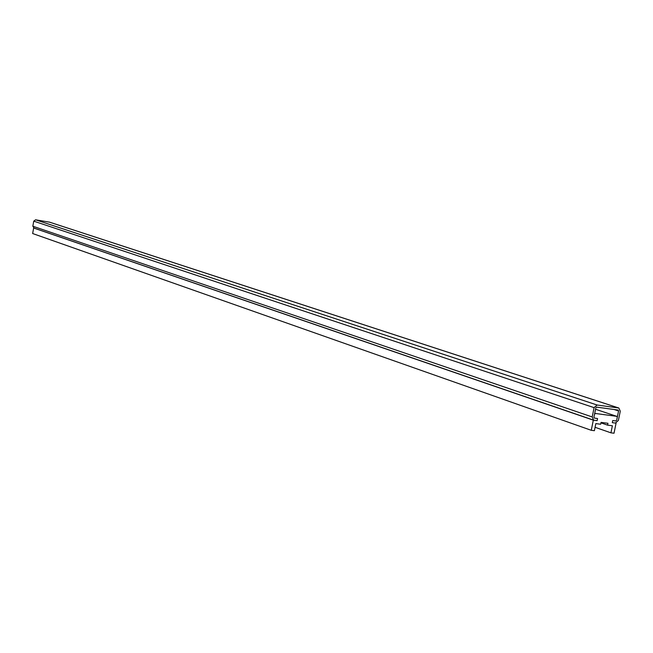 <?xml version="1.0" encoding="UTF-8"?>
<svg xmlns="http://www.w3.org/2000/svg" width="653" height="653" viewBox="0 0 653 653"><rect width="100%" height="100%" fill="white"/><g stroke="black" fill="none" stroke-linecap="round" stroke-linejoin="round"><path stroke-width="0.98" d="M616.767 416.336L617.281 417.267L616.677 420.214L615.82 420.956L612.734 420.548L612.302 422.654L616.073 423.152L614.016 433.225L610.93 432.825L612.375 425.772L607.568 425.136L607.943 423.291L601.046 422.377L600.67 424.238L595.83 423.601L594.385 430.694L591.259 430.294L593.324 420.148L597.144 420.654L597.568 418.54L594.45 418.124L593.928 417.185L594.532 414.231L595.397 413.471L616.767 416.336L595.544 409.26M595.071 427.299L610.93 432.825M600.948 422.866L607.568 425.136M593.324 420.148L33.646 228.011L32.65 233.529L591.259 430.294M594.246 418.051L597.568 418.54L597.144 420.654L593.618 420.14L592.198 416.957L594.091 407.643L597.128 405.015L618.848 408.019L620.277 411.202L618.383 420.442L615.387 423.062L612.302 422.654L612.734 420.548L615.82 420.956L616.677 420.214L618.571 410.966L618.162 410.06L596.695 407.129L595.83 407.88L593.928 417.185L594.246 418.051M594.736 413.251L595.397 413.471M49.538 222.167L35.58 219.8L33.752 221.155L32.838 226.216L34.087 228.077M32.838 226.216L592.198 416.957M33.752 221.155L594.091 407.643M35.58 219.8L597.128 405.015M49.122 222.028L618.489 407.929M614.089 409.496L618.571 410.966M33.825 228.011L593.618 420.14M49.35 222.085L618.799 408.003"/></g></svg>
